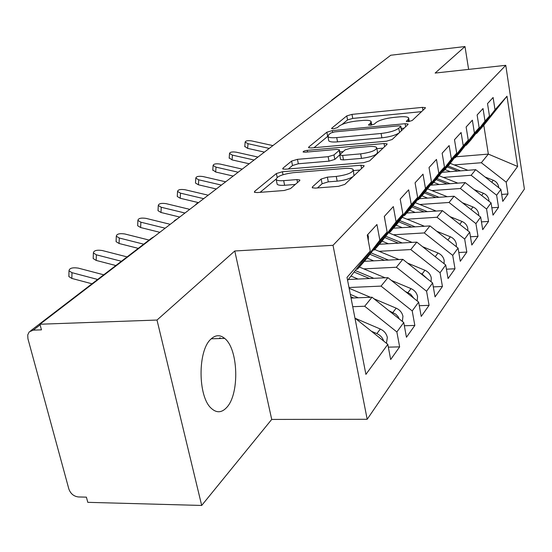 <?xml version="1.0" encoding="UTF-8"?>
<svg xmlns="http://www.w3.org/2000/svg" width="552" height="552" viewBox="0 0 552 552"><rect width="100%" height="100%" fill="white"/><g stroke="black" fill="none" stroke-linecap="round" stroke-linejoin="round"><path stroke-width="0.83" d="M408.425 121.619L412.206 120.502L425.288 108.095L425.426 107.668L422.473 107.364L351.99 114.381L346.794 115.885L331.752 128.195L331.614 128.581L333.484 128.775L337.251 127.671L339.232 126.035C342.751 123.676 348.436 122.02 356.288 121.06L362.188 120.488C367.087 120.06 370.054 120.37 371.082 121.405L370.53 123.027L368.529 125.028L370.502 125.242L374.284 124.131L376.14 122.489C379.514 120.122 385.206 118.445 393.224 117.472L399.268 116.886C404.485 116.431 407.617 116.769 408.666 117.893L408.19 119.411L406.334 121.392L408.425 121.619M226.617 407.562C239.734 394.162 238.395 348.892 224.664 338.404C220.062 334.609 215.48 334.843 210.912 339.114C197.623 350.499 197.795 396.757 211.312 408.349C216.556 413.131 221.662 412.861 226.617 407.562M312.432 186.88L312.225 187.714L315.233 188.115L338.493 186.334L344.827 184.382L363.871 166.325L364.044 165.641L360.939 165.227L282.403 171.741L276.386 173.542L254.651 191.344L254.396 192.227L257.135 192.572L284.225 190.495L290.538 188.57L299.577 180.752L299.798 179.952L296.921 179.579L283.673 180.642C279.774 180.918 277.304 180.614 276.241 179.724C276.172 176.668 281.803 174.322 293.119 172.693L345 168.422C349.361 168.105 352.093 168.463 353.19 169.505C353.142 172.555 347.505 174.867 336.258 176.44L327.37 177.151L321.188 179.034L312.432 186.88L312.646 187.949M468.62 69.393L464.991 46.547L390.74 55.234L39.944 324.231L41.455 329.854L33.279 330.13L29.201 331.904L27.724 334.947L27.931 338.749L68.855 489.01C70.587 493.723 73.768 496.365 78.412 496.952L86.402 497.152L87.789 502.334L201.687 505.453L271.715 419.43L367.19 419.278L333.015 245.309L234.779 250.987L157.003 320.05L39.944 324.231M464.991 46.547L435.128 73.071L505.77 65.315L333.015 245.309M386.497 141.195L392.175 139.497L407.949 124.538L408.094 124.048L405.092 123.71L332.29 130.617L326.867 132.204L308.768 147.018L308.547 147.66L311.252 147.957L386.497 141.195M386.924 144.465L369.633 160.867L363.644 162.681L285.46 169.222L282.734 168.898L282.969 168.153L291.608 161.074L297.445 159.342L328.143 156.685L333.974 154.94L339.183 150.392L339.376 149.758L336.52 149.426L304.987 152.221L303.089 152.007C303.131 151.31 304.511 150.765 307.236 150.365L384.033 143.513L387.09 143.886L386.924 144.465M219.254 338.562L220.11 337.7M367.19 419.278L524.4 189.046L505.77 65.315M456.118 156.775L488.347 154.098L517.617 166.476L506.984 96.227L495.013 109.786L493.108 97.497L487.526 103.603L489.472 116.058L485.001 121.123L483.021 108.53L477.121 114.975L479.15 127.747L474.423 133.094L472.36 120.177L466.129 126.995L468.248 140.091L463.245 145.749L461.092 132.501L454.489 139.718L456.704 153.159L451.405 159.155L449.149 145.555L442.145 153.214L444.463 167.021L438.84 173.383L436.473 159.411L429.035 167.546L431.464 181.739L425.488 188.508L423.004 174.142L415.076 182.802L417.629 197.395L411.261 204.613L408.646 189.833L400.193 199.072L402.884 214.093L396.081 221.794L393.328 206.579L384.289 216.46L387.124 231.937L379.845 240.175L376.94 224.498L367.252 235.09L370.254 251.043L347.615 280.416M517.617 166.476L506.184 182.146L481.33 162.73L454.192 164.917M501.685 194.421L508.012 193.98L506.184 182.146M508.012 193.98L502.768 201.376L500.899 189.384L496.634 195.229L471.139 175.274L443.332 177.413M491.846 207.787L498.539 207.338L496.634 195.229M498.539 207.338L493.012 215.142L491.066 202.867L486.567 209.029L460.389 188.501L431.885 190.585M481.454 221.876L488.548 221.435L486.567 209.029M488.548 221.435L482.71 229.673L480.682 217.095L475.927 223.615L449.031 202.474L419.789 204.495M470.456 236.76L477.997 236.325L475.927 223.615M477.997 236.325L471.822 245.033L469.697 232.144L464.667 239.044L437.011 217.26L406.996 219.199M458.809 252.505L466.826 252.078L464.667 239.044M466.826 252.078L460.285 261.303L458.07 248.083L452.73 255.397L424.274 232.93L393.445 234.779M446.451 269.183L454.993 268.776L452.73 255.397M454.993 268.776L448.051 278.567L445.726 264.994L440.061 272.764L410.757 249.566L379.065 251.312M433.299 286.888L442.435 286.495L440.061 272.764M442.435 286.495L435.052 296.9L432.616 282.962L426.579 291.235L396.377 267.258L363.768 268.879M419.292 305.704L429.077 305.339L426.579 291.235M429.077 305.339L421.217 316.427L418.651 302.103L412.213 310.921L381.052 286.108L348.995 287.523M404.34 325.749L414.835 325.425L412.213 310.921M414.835 325.425L406.451 337.258L403.747 322.527L396.867 331.952L364.686 306.243L352.728 306.698M388.332 347.146L399.634 346.87L396.867 331.952M399.634 346.87L390.664 359.531L387.814 344.365L365.907 374.38L347.015 277.352L370.254 251.043M356.302 269.148L357.558 269.086L365.058 260.537L387.124 231.937M379.845 240.175L357.558 269.086M387.814 344.365L355.026 318.131M373.131 250.077L374.297 250.015L381.315 242.017L402.884 214.093M396.081 221.794L374.297 250.015M364.686 306.243L372.02 297.217L351.051 298.073M403.747 322.527L372.02 297.217M388.877 232.226L389.96 232.164L396.536 224.664L417.629 197.395M411.261 204.613L389.96 232.164M381.052 286.108L387.918 277.663L348.319 279.505M418.651 302.103L387.918 277.663M403.636 215.487L404.651 215.425L410.833 208.38L431.464 181.739M425.488 188.508L404.651 215.425M396.377 267.258L402.815 259.337L364.354 261.337M432.616 282.962L402.815 259.337M417.512 199.755L418.457 199.686L424.274 193.062L444.463 167.021M438.84 173.383L418.457 199.686M410.757 249.566L416.808 242.121L379.341 244.267M445.726 264.994L416.808 242.121M430.567 184.941L431.457 184.879L436.942 178.627L456.704 153.159M451.405 159.155L431.457 184.879M424.274 232.93L429.973 225.92L393.445 228.19M458.07 248.083L429.973 225.92M442.883 170.968L443.718 170.906L448.9 165.007L468.248 140.091M463.245 145.749L443.718 170.906M437.011 217.26L442.387 210.65L406.755 213.024M469.697 232.144L442.387 210.65M454.517 157.768L455.303 157.706L460.202 152.124L479.15 127.747M474.423 133.094L455.303 157.706M449.031 202.474L454.103 196.229L419.334 198.692M480.682 217.095L454.103 196.229M465.522 145.279L466.267 145.21L470.904 139.925L489.472 116.058M485.001 121.123L466.267 145.21M460.389 188.501L465.191 182.595L430.374 185.196M491.066 202.867L465.191 182.595M331.648 100.188L385.248 59.45M475.948 133.439L476.652 133.377L483.8 125.235L506.984 96.227M495.013 109.786L476.652 133.377M471.139 175.274L475.693 169.671L441.828 172.334M500.899 189.384L475.693 169.671M157.003 320.05L201.687 505.453M271.715 419.43L234.779 250.987M481.33 162.73L488.347 154.098L483.8 125.235M318.918 110.31L315.972 112.567M304.497 121.371L301.489 123.676M289.289 133.025L286.219 135.385M273.24 145.335L270.094 147.75M256.259 158.355L253.037 160.825M238.271 172.148L234.973 174.68M219.185 186.783L215.804 189.377M198.899 202.342L196.422 203.792L195.429 204.999M177.295 218.909L174.763 220.386L173.735 221.642M421.528 111.663L352.742 118.418L347.553 119.922L342.13 124.414M327.784 136.296L313.991 147.708M404.133 128.154L401.214 128.423M400.69 126.436L400.8 126.084L398.71 125.849L334.595 131.9L330.786 133.018L328.626 134.798L327.978 136.654C329.047 137.669 331.959 137.979 336.72 137.586L381.101 133.48C389.491 132.48 395.377 130.734 398.779 128.23L400.69 126.436L401.442 130.707M401.573 130.582L400.828 126.242M328.633 140.042L328.792 140.898C329.861 141.926 332.78 142.243 337.541 141.857L336.72 137.586M399.117 132.915C395.411 135.288 389.664 136.924 381.887 137.821L337.541 141.857M288.303 168.988L292.505 165.503L291.608 161.074M376.823 148.35L377.499 152.055C377.306 154.815 371.972 156.927 361.498 158.389L360.656 153.87C371.137 152.393 376.478 150.296 376.678 147.57C375.684 146.563 372.993 146.232 368.605 146.577L350.844 148.157L345.097 149.868L334.836 159.404L329.013 161.156L298.335 163.765L292.505 165.503M339.79 151.931L343.089 151.641M376.885 148.674L383.06 148.129M340.536 159.231L339.742 155.077L342.654 155.429L360.656 153.87M340.598 159.556L343.51 159.921L342.654 155.429M361.498 158.389L343.51 159.921M353.121 176.516C349.499 178.876 344.179 180.421 337.168 181.153L328.288 181.85L322.113 183.74L317.476 187.942M353.949 175.736L353.377 170.499M276.959 183.202L277.194 184.327C278.256 185.23 280.726 185.548 284.618 185.279L283.673 180.642M295.313 184.437L284.618 185.279M275.938 179.221L260.089 192.344M359.959 170.03L353.39 170.568M498.697 187.666L498.615 186.728C498.014 183.692 496.234 181.525 493.267 180.242L485.111 177.04M447.196 166.939L457.739 171.085M450.315 171.665L444.912 169.54M448.058 165.959L460.554 170.865M467.882 170.285L450.184 163.351M272.647 145.542L251.788 140.932C247.862 140.346 245.64 140.732 245.143 142.085L248.007 143.699L247.641 148.371L244.805 146.439M269.231 148.412L248.007 143.699M247.641 148.371L264.408 152.104M488.982 201.232L488.886 199.9C488.265 196.788 486.436 194.573 483.4 193.241L474.085 189.564M436.101 179.586L447.113 183.947M439.254 184.534L433.693 182.326M437.005 178.544L450.08 183.719M457.836 183.14L439.164 175.764M478.715 215.549L478.625 213.797C477.984 210.609 476.1 208.332 472.988 206.959L462.39 202.736M424.384 192.917L435.907 197.519M427.586 198.113L421.859 195.815M425.261 191.792L439.061 197.299M447.272 196.712L427.538 188.853M467.848 230.688L467.792 228.473C467.116 225.209 465.184 222.87 461.989 221.449L449.963 216.612M411.923 206.972L424.088 211.871M415.256 212.458L409.349 210.07M412.848 205.779L427.434 211.644M436.149 211.064L415.256 202.674M460.961 225.271L462.928 226.817M456.325 246.709L456.325 243.998C455.628 240.651 453.634 238.243 450.356 236.773L436.736 231.253M398.73 221.828L411.606 227.065M402.208 227.645L396.108 225.161M399.71 220.565L415.159 226.844M424.426 226.265L402.256 217.281M448.12 240.23L452.053 243.335M257.957 157.058L236.387 152.214C232.316 151.607 230.025 152.028 229.522 153.47L232.42 155.126L232.068 159.894L229.204 157.886M253.741 159.935L232.42 155.126M232.068 159.894L249.193 163.771M242.231 169.112L220.193 164.082C215.963 163.454 213.596 163.91 213.1 165.455L216.011 167.146L215.68 172.017L212.796 169.919M238.071 172.203L216.011 167.146M215.68 172.017L233.185 176.053M225.671 181.808L203.143 176.578C198.734 175.922 196.291 176.426 195.794 178.075L198.734 179.807L198.416 184.789L195.484 183.05L195.512 182.602M221.393 185.092L198.734 179.807M198.416 184.789L216.122 188.936M208.207 195.201L185.155 189.757C180.566 189.081 178.034 189.626 177.551 191.399L180.511 193.159L180.214 198.258L177.261 196.491L177.289 195.967M203.688 198.665L180.511 193.159M180.214 198.258L198.237 202.563M444.091 263.697L444.174 260.461C443.449 257.025 441.393 254.548 438.026 253.023L422.625 246.716M384.744 237.574L398.385 243.177M388.38 243.749L381.998 241.127M385.779 236.235L402.173 242.956M434.769 256.321L440.199 260.62M412.047 242.39L388.477 232.744M189.757 209.353L166.166 203.667C161.37 202.963 158.741 203.571 158.279 205.482L161.253 207.269L160.984 212.485L158.01 210.685L158.044 210.084M184.982 213.017L161.253 207.269M160.984 212.485L179.717 217.046M431.071 281.741L431.278 277.932C430.512 274.406 428.4 271.846 424.93 270.266L407.535 263.076M369.881 254.286L384.385 260.296M373.69 260.854L366.97 258.06M370.985 252.857L388.429 260.082M420.534 273.385L422.08 274.027L427.476 278.891M398.965 259.537L374.732 249.518M170.237 224.319L146.08 218.385C141.064 217.66 138.331 218.323 137.896 220.386L140.877 222.201L140.636 227.541L137.655 225.72L137.683 225.016M165.179 228.204L140.877 222.201M140.636 227.541L159.825 232.309M417.188 300.943L417.56 296.507C416.76 292.884 414.58 290.255 411.005 288.613L391.361 280.402M354.067 272.046L369.509 278.518M358.069 279.057L350.968 276.069M355.24 270.528L373.842 278.318M405.313 291.497L410.564 294.133L413.862 298.294M385.117 277.794L359.359 267.037M149.075 240.065L124.807 233.972C119.536 233.22 116.7 233.958 116.293 236.187L119.287 238.015L119.073 243.494L116.086 241.652L116.12 240.838M143.706 244.177L119.287 238.015M119.073 243.494L138.255 248.359M402.346 321.409L402.946 316.31C402.104 312.584 399.848 309.865 396.17 308.161L373.98 298.784M350.789 296.734L353.694 297.963M350.334 294.388L358.338 297.776M389.001 310.762L395.812 314.171L398.082 316.641L399.289 318.966M370.433 297.286L349.147 288.289M384.399 216.343L385.103 220.903M127.105 256.901L102.224 250.518C96.683 249.739 93.73 250.553 93.371 252.975L96.365 254.81L96.186 260.427L93.198 258.571L93.226 257.625M121.399 261.268L96.365 254.81M96.186 260.427L115.844 265.526M386.441 343.268L387.332 337.451C386.455 333.622 384.116 330.814 380.328 329.033L355.253 318.311M371.462 331.283L376.864 333.594C380.273 335.167 382.543 337.651 383.668 341.046M367.77 234.517L368.37 236.566L368.294 240.631M103.735 274.799L78.225 268.106C72.374 267.299 69.304 268.21 69 270.832L71.988 272.674L71.843 278.436L68.869 276.58L68.896 275.469M97.663 279.457L71.988 272.674M71.843 278.436L92.011 283.79M329.737 102.016L332.677 99.76M40.123 324.873L33.279 330.13M154.236 236.594L151.648 238.098L30.636 330.807M408.577 121.606L408.19 119.411M368.743 125.166L368.653 124.669M370.923 125.194L370.53 123.027M331.855 128.72L331.752 128.195M347.553 119.922L346.794 115.885M352.742 118.418L351.99 114.381M422.97 110.296L422.473 107.364M406.52 121.523L406.438 121.054M308.941 147.867L308.768 147.018M327.674 136.385L326.867 132.204M332.608 132.259L332.29 130.617M405.623 126.739L405.092 123.71M381.887 137.821L381.101 133.48M399.538 132.514L398.779 128.23M283.169 169.126L282.969 168.153M298.335 163.765L297.445 159.342M329.013 161.156L328.143 156.685M334.836 159.404L333.974 154.94M339.949 154.408L339.183 150.392M307.561 151.993L307.236 150.365M384.599 146.673L384.033 143.513M322.113 183.74L321.188 179.034M328.288 181.85L327.37 177.151M337.168 181.153L336.258 176.44M297.521 182.533L296.921 179.579M254.893 192.469L254.651 191.344M277.173 177.344L276.386 173.542M283.01 174.694L282.403 171.741M361.553 168.526L360.939 165.227M493.267 180.242L491.756 182.236M483.4 193.241L481.675 195.512M472.988 206.959L471.042 209.525M461.989 221.449L459.788 224.347M450.356 236.773L447.872 240.044M438.026 253.023L435.342 256.556M424.93 270.266L422.08 274.027M411.005 288.613L407.969 292.615M396.17 308.161L392.934 312.425M380.328 329.033L376.864 333.594M211.25 338.79L224.664 338.404M318.966 110.269L318.463 110.462M304.552 121.33L304.062 121.516M289.345 132.984L288.875 133.163M273.295 145.293L272.84 145.466M256.314 158.314L255.88 158.479M238.326 172.107L237.926 172.258M219.241 186.742L218.868 186.88M409.294 121.509L408.784 118.549M371.751 125.056L371.213 122.116M328.792 140.898L327.978 136.654M340.218 154.167L339.439 150.061M277.194 184.327L276.241 179.724M299.881 180.366L299.798 179.952M364.106 165.993L364.044 165.641M245.143 142.085L244.777 146.735M229.522 153.47L229.177 158.224M213.1 165.455L212.768 170.313M195.794 178.075L195.484 183.05M177.551 191.399L177.261 196.491M158.279 205.482L158.01 210.685M137.896 220.386L137.655 225.72M116.293 236.187L116.086 241.652M93.371 252.975L93.198 258.571M69 270.832L68.869 276.58"/></g></svg>
